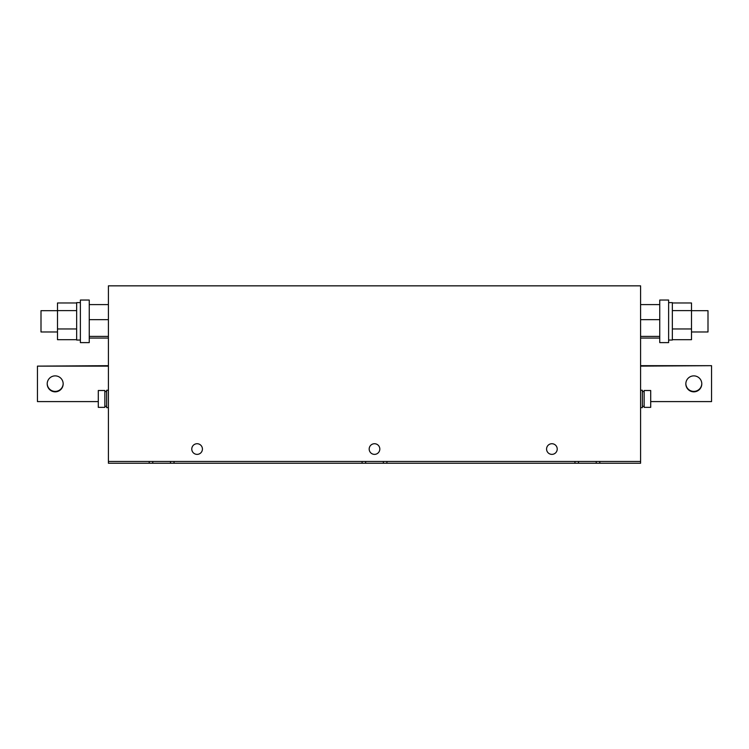 <?xml version="1.0" encoding="UTF-8"?>
<svg xmlns="http://www.w3.org/2000/svg" width="749" height="749" viewBox="0 0 749 749"><rect width="100%" height="100%" fill="white"/><g stroke="black" fill="none" stroke-linecap="round" stroke-linejoin="round"><path stroke-width="1.12" d="M47.206 383.638A7.986 7.986 0 0 0 55.192 391.399A7.986 7.986 0 0 0 63.169 383.638M685.831 383.638A7.986 7.986 0 0 0 693.808 391.399A7.986 7.986 0 0 0 701.794 383.638M55.192 375.876A7.986 7.986 0 0 0 47.206 383.863A7.986 7.986 0 0 0 55.192 391.839A7.986 7.986 0 0 0 63.169 383.863A7.986 7.986 0 0 0 55.192 375.876M693.808 375.876A7.986 7.986 0 0 0 685.831 383.863A7.986 7.986 0 0 0 693.808 391.839A7.986 7.986 0 0 0 701.794 383.863A7.986 7.986 0 0 0 693.808 375.876M374.5 443.726A5.318 5.318 0 0 0 369.182 449.054A5.318 5.318 0 0 0 374.5 454.371A5.318 5.318 0 0 0 379.818 449.054A5.318 5.318 0 0 0 374.5 443.726M197.109 443.726A5.318 5.318 0 0 0 191.781 449.054A5.318 5.318 0 0 0 197.109 454.371A5.318 5.318 0 0 0 202.427 449.054A5.318 5.318 0 0 0 197.109 443.726M551.891 443.726A5.318 5.318 0 0 0 546.573 449.054A5.318 5.318 0 0 0 551.891 454.371A5.318 5.318 0 0 0 557.219 449.054A5.318 5.318 0 0 0 551.891 443.726M640.592 407.634L642.37 407.634L642.37 390.248L640.592 390.248M650.703 407.362L650.703 390.51L644.14 390.51L644.14 407.362L650.703 407.362M642.37 406.304L644.14 406.304M642.37 391.577L644.14 391.577M108.408 390.248L108.408 407.634L106.63 407.634L106.63 390.248L108.408 390.248M98.297 390.51L98.297 407.362L104.86 407.362L104.86 390.51L98.297 390.51M106.63 391.577L104.86 391.577M106.63 406.304L104.86 406.304M80.377 302.615L76.651 302.615L76.651 340.046L80.377 340.046M89.253 342.611L89.253 300.04L80.377 300.04L80.377 342.611L89.253 342.611M57.495 310.685L40.998 310.685L40.998 331.976L57.495 331.976M691.505 331.976L708.002 331.976L708.002 310.685L691.505 310.685M668.623 302.615L672.349 302.615L672.349 340.046L668.623 340.046M659.747 301.65L659.747 342.611L668.623 342.611L668.623 300.04L659.747 300.04L659.747 301.65M449.943 285.846L299.151 285.846M108.408 461.468L108.408 463.247L174.04 463.247L174.04 461.468L108.408 461.468L108.408 285.846L640.592 285.846L640.592 463.247L599.79 463.247L599.79 461.468L174.04 461.468M89.253 304.59L108.408 304.59L108.408 338.061L89.253 338.061M659.747 304.59L640.592 304.59L640.592 338.061L659.747 338.061M574.96 461.468L574.96 463.247L386.915 463.247L386.915 461.468M640.592 461.468L599.79 461.468M362.085 461.468L362.085 463.247L174.04 463.247M574.96 463.247L599.79 463.247M362.085 463.247L386.915 463.247M149.21 463.247L149.21 461.468M170.5 463.247L170.5 461.468M152.759 463.247L152.759 461.468M383.366 463.247L383.366 461.468M365.634 463.247L365.634 461.468M578.5 463.247L578.5 461.468M596.241 463.247L596.241 461.468M108.408 366.121L37.45 366.121L108.408 365.681M640.592 365.681L711.55 365.681L640.592 366.121M37.45 366.121L37.45 401.595L98.297 401.595M650.703 401.595L711.55 401.595L711.55 366.121M672.349 302.98L691.505 302.98L691.505 339.681L672.349 339.681M672.349 310.61L691.505 310.61M672.349 328.961L691.505 328.961M640.592 319.654L659.747 319.654M640.592 336.395L659.747 336.395M76.651 310.61L57.495 310.61L57.495 302.98L76.651 302.98L76.651 339.681L57.495 339.681L57.495 328.961L76.651 328.961M57.495 310.61L57.495 328.961M89.253 319.654L108.408 319.654M89.253 336.395L108.408 336.395"/></g></svg>

